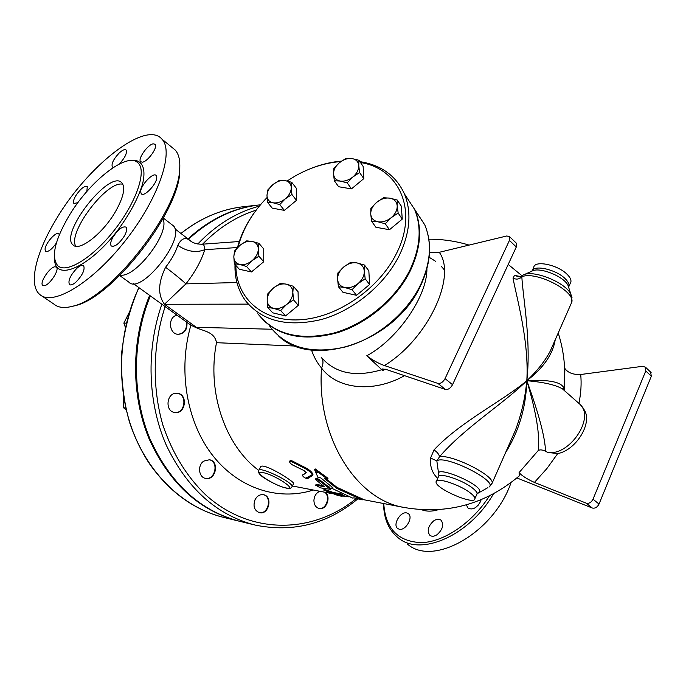 <?xml version="1.0" encoding="UTF-8"?>
<svg xmlns="http://www.w3.org/2000/svg" width="686" height="686" viewBox="0 0 686 686"><rect width="100%" height="100%" fill="white"/><g stroke="black" fill="none" stroke-linecap="round" stroke-linejoin="round"><path stroke-width="1.03" d="M399.235 529.215L397.726 528.529C392.392 525.004 400.358 511.224 406.721 512.931L408.333 513.66C413.632 517.201 405.555 531.05 399.235 529.215M437.188 534.608C434.332 536.495 431.914 536.744 429.925 535.354C426.786 530.981 428.03 526.162 433.663 520.888C436.545 518.976 438.989 518.727 441.004 520.16C444.099 524.533 442.822 529.352 437.188 534.608M481.126 499.742L480.449 501.68C476.667 508.146 472.517 510.273 468.006 508.06L466.343 504.853M479.806 502.949L477.876 505.582M511.027 482.652C493.843 532.842 433.192 567.013 407.518 544.144M493.397 493.946C469.636 535.646 420.492 556.869 398.369 537.935C388.696 530.192 383.757 518.719 383.56 503.515M383.757 503.55C385.412 528.692 398.034 541.726 421.624 542.652C444.108 541.889 472.251 522.878 489.315 496.038M115.694 211.228C103.174 233.343 79.224 251.994 73.076 244.971C58.825 233.96 109.974 168.756 121.834 182.81C125.581 187.647 123.531 197.122 115.694 211.228M122.863 184.302C107.522 179.621 67.048 232.803 75.786 246.231M56.406 242.998C51.827 249.421 48.226 252.191 45.602 251.316L45.053 249.25C45.25 243.341 56.355 230.933 58.842 233.857L59.322 234.801M43.913 285.728L42.772 285.385C39.076 283.001 49.992 266.597 55.129 266.777L56.346 267.137C60.042 269.504 48.972 286.079 43.913 285.728M76.146 281.929C73.059 284.639 70.821 285.513 69.432 284.544C67.863 280.711 70.332 275.3 76.841 268.329C79.953 265.576 82.209 264.693 83.623 265.688C85.167 269.529 82.68 274.94 76.146 281.929M124.363 236.018C119.141 243.83 114.794 247.157 111.312 246C110.034 244.413 110.609 241.429 113.036 237.047C118.241 229.261 122.588 225.968 126.07 227.152C127.322 228.712 126.747 231.671 124.363 236.018M156.751 177.168C157.42 183.342 144.111 197.594 141.282 193.761L140.69 192.003C140.176 185.743 153.355 171.689 156.185 175.522L156.751 177.168M153.175 143.828L155.096 144.257C158.277 146.847 147.884 161.604 142.465 162.17L140.63 161.742C137.457 159.143 147.687 144.549 153.175 143.828M113.404 167.41L112.333 166.998C111.201 163.791 113.499 159.109 119.235 152.969C122.52 149.985 124.809 148.999 126.13 150.02C127.244 153.201 124.946 157.866 119.235 164.014M77.921 202.662L73.934 203.502C72.922 202.207 73.531 199.617 75.752 195.742C80.502 188.761 84.335 185.7 87.251 186.549L86.882 191.463M149.634 295.374C131.163 339.99 130.915 394.45 148.776 438.08C169.048 483.047 199.051 510.71 238.762 521.086L238.822 521.094M180.967 233.497C200.055 218.388 220.515 209.504 242.338 206.838L257.576 205.14C232.348 208.252 209.153 219.511 187.99 238.925M68.291 217.119C88.811 181.644 127.836 150.688 138.34 163.191C146.778 171.466 136.154 202.499 114.373 230.136C92.696 257.885 66.439 273.877 57.847 265.799C51.03 257.344 54.511 241.12 68.291 217.119M55.789 219.923C86.745 166.715 145.724 119.656 161.939 139.147C174.347 151.726 158.638 198.443 125.504 240.503C92.524 282.701 52.951 306.453 39.951 294.637C28.057 285.11 35.758 253.005 55.789 219.923M172.212 147.576L175.187 150.011C178.823 154.041 180.315 160.438 179.663 169.21C178.892 211.005 109.408 299.542 72.03 306.393C64.252 308.366 58.293 307.662 54.151 304.275L41.863 295.932M73.145 306.119L74.448 305.793C111.123 299.045 179.003 212.566 179.766 171.569L179.826 164.906M162.959 218.697L163.405 220.043C168.799 234.912 134.516 278.593 120.273 275.017M353.993 497.856L352.535 498.045L331.69 488.235L332.676 487.54L320.765 477.902L317.961 477.405L314.565 469.618L327.479 479.102L324.632 478.596L336.56 488.26L362.174 499.905L353.993 497.856M326.339 478.897L336.98 487.386L362.422 498.954L362.174 499.905M341.662 489.135L341.251 490.018M336.98 487.386L336.56 488.26M314.565 469.618L315.14 468.872L327.994 478.288L327.479 479.102M332.256 487.249L331.69 488.235M302.5 475.321L302.406 475.441C303.546 477.259 305.27 478.331 307.594 478.665L312.396 475.501C312.113 473.537 309.849 471.308 305.587 468.795L291.241 461.472L289.561 461.309C289.483 462.458 290.53 463.702 292.69 465.031L304.078 470.613L306.23 472.74L302.5 475.321L306.179 472.405M289.655 461.206L290.169 460.615L291.85 460.778L306.162 468.049C310.398 470.536 312.645 472.757 312.919 474.703L312.422 475.398M341.748 496.261L338.104 495.558L323.749 490.087L332.779 493.32L341.86 495.06L347.03 496.733L337.272 494.94L341.748 496.261L341.851 495.824M323.766 490.036L324.084 489.195L333.062 492.402L342.588 494.229M333.062 492.402L332.779 493.32M315.954 485.251L320.208 487.823L330.583 489.375L319.933 481.22C317.695 479.6 316.186 478.982 315.397 479.368L324.221 486.648L315.954 485.251L316.357 484.393L322.986 485.619M315.32 485.276L316.357 484.393M315.449 479.274L315.877 478.554C316.666 478.159 318.175 478.777 320.405 480.389L330.909 488.612M258.905 470.244L260.346 467.389C261.057 460.709 294.165 481.469 293.651 483.433L293.531 483.69M252.225 241.438L258.922 243.367L258.322 249.087C258.168 244.953 256.135 242.407 252.225 241.438C248.169 240.777 244.105 242.055 240.04 245.271L246.737 240.872L252.225 241.438M258.888 256.187L252.105 260.663C256.075 257.199 258.15 253.331 258.322 249.087L258.888 256.187L263.741 261.735L251.436 271.948L246.514 266.468L239.8 264.47C243.873 265.19 247.972 263.921 252.105 260.663L246.514 266.468M233.832 256.718L234.535 251.016L240.04 245.271C236.13 248.684 234.063 252.499 233.832 256.718C233.926 260.851 235.915 263.433 239.8 264.47L234.338 263.793L233.832 256.718M291.276 187.672L291.919 194.49L285.273 198.846C289.175 195.441 291.173 191.711 291.276 187.672C291.044 183.745 288.978 181.378 285.067 180.564L291.73 182.304L291.276 187.672M279.751 204.6L273.071 202.79C277.144 203.373 281.209 202.053 285.273 198.846L279.751 204.6L284.381 210.37L272.239 208.132L267.566 202.387L266.991 195.596C267.146 199.523 269.178 201.924 273.071 202.79L267.566 202.387M272.985 184.543L279.536 180.255L285.067 180.564C281.011 180.049 276.981 181.37 272.985 184.543C269.135 187.887 267.137 191.574 266.991 195.596L267.54 190.228L272.985 184.543M352.878 176.971L347.193 182.853L340.205 181.07C344.501 181.61 348.728 180.238 352.878 176.971C356.849 173.498 358.812 169.725 358.769 165.652L359.601 172.546L352.878 176.971M334.305 180.744L333.55 173.875C333.859 177.828 336.08 180.229 340.205 181.07L334.305 180.744L338.644 186.746L351.472 188.873L347.193 182.853M333.833 168.507L339.441 162.685C335.523 166.098 333.559 169.828 333.55 173.875L333.833 168.507M351.978 158.56L358.95 160.275L358.769 165.652C358.384 161.699 356.12 159.341 351.978 158.56C347.699 158.08 343.523 159.452 339.441 162.685L346.07 158.337L351.978 158.56M377.909 221.792L371.623 221.286L370.732 214.041C371.143 218.242 373.536 220.823 377.909 221.792C382.462 222.453 386.895 221.081 391.209 217.685L385.266 223.765L377.909 221.792M370.869 208.295L376.717 202.293C372.661 205.834 370.663 209.753 370.732 214.041L370.869 208.295M383.577 197.748L389.88 198.151C385.352 197.559 380.962 198.94 376.717 202.293L383.577 197.748M397.194 205.791L398.163 213.063L391.209 217.685C395.333 214.075 397.323 210.113 397.194 205.791C396.705 201.598 394.27 199.051 389.88 198.151L397.22 200.038L397.194 205.791M337.581 279.125L337.864 272.985L343.789 266.923C339.656 270.533 337.581 274.606 337.581 279.125C337.915 283.558 340.273 286.345 344.646 287.494L338.395 286.679L337.581 279.125M350.803 262.249L357.08 262.944C352.535 262.198 348.111 263.518 343.789 266.923L350.803 262.249M364.463 265.053L364.292 271.202C363.872 266.768 361.471 264.016 357.08 262.944L364.463 265.053L368.845 270.824L369.591 284.51L356.549 295.323L352.055 289.681L344.646 287.494C349.208 288.317 353.684 286.997 358.083 283.55L352.055 289.681M365.184 278.79L358.083 283.55C362.285 279.871 364.352 275.755 364.292 271.202L365.184 278.79L369.591 284.51M251.436 271.948L239.311 269.246L234.338 263.793M263.741 261.735L263.741 248.958L258.922 243.367M291.919 194.49L296.472 200.329L296.258 188.178L291.73 182.304M359.601 172.546L363.803 178.634L363.134 166.406L358.95 160.275M363.803 178.634L351.472 188.873M397.22 200.038L401.301 206.134L402.262 219.117L398.163 213.063M402.262 219.117L389.459 229.741L385.266 223.765M389.459 229.741L375.868 227.238L371.623 221.286M356.549 295.323L342.949 292.296L338.395 286.679M296.472 200.329L284.381 210.37M273.5 287.966L280.428 283.361L286.268 284.141C281.98 283.352 277.727 284.63 273.5 287.966C269.444 291.507 267.334 295.512 267.171 299.996L267.754 293.882L273.5 287.966M293.316 286.259L292.845 292.382C292.596 287.991 290.41 285.239 286.268 284.141L293.316 286.259L298.084 291.773L298.324 305.339L293.522 299.876L286.508 304.558C290.632 300.948 292.742 296.892 292.845 292.382L293.522 299.876M273.603 308.348L267.78 307.457L267.171 299.996C267.343 304.387 269.487 307.174 273.603 308.348C277.907 309.197 282.212 307.937 286.508 304.558L280.668 310.552L273.603 308.348M298.324 305.339L285.556 315.937L272.719 312.825L267.78 307.457M285.556 315.937L280.668 310.552M237.502 247.526L204.771 249.687C204.582 245.76 203.631 243.942 201.916 244.225L201.916 244.225C196.462 244.182 192.389 242.853 189.696 240.246L189.696 240.246C185.1 236.884 181.147 238.608 177.828 245.399C175.487 252.542 171.406 259.831 165.583 267.266C158.072 282.632 157.703 294.971 164.477 304.275L185.906 283.884C195.013 272.248 201.298 260.843 204.771 249.687C196.213 253.057 187.235 251.633 177.828 245.399M311.53 350.023C313.811 356.866 317.146 362.868 321.537 368.039C337.006 389.194 373.15 393.344 404.543 375.662M272.05 329.246L196.325 327.308L197.431 328.217C204.685 331.244 214.684 332.298 216.502 342.691C206.692 392.126 225.265 445.857 258.785 470.416M292.39 485.988L331.552 493.526M404.877 194.575L414.996 209.976C422.37 228.035 420.818 248.272 410.348 270.687C396.68 298.599 368.013 323.055 337.761 332.607C305.433 341.465 280.24 336.929 262.198 318.99M360.484 162.531C399.355 168.439 418.477 210.602 396.439 253.537C378.852 289.389 336.269 318.193 299.096 319.839C261.812 321.691 235.924 297.613 235.864 265.473M238.119 247.003C242.758 229.055 252.397 212.574 267.051 197.568M287.125 180.984L295.117 176.036C310.132 167.581 325.396 162.745 340.899 161.544M234.998 264.522C234.586 278.173 237.991 290.101 245.202 300.314C261.803 321.134 287.245 327.522 321.528 319.487C353.573 310.526 384.777 284.793 399.389 255.243C410.117 232.52 411.797 212.068 404.423 193.889C396.054 175.727 381.202 164.974 359.876 161.63M341.491 161.116C330.455 162.033 319.402 164.846 308.331 169.545M254.54 212.377C246.36 223.662 240.666 235.427 237.476 247.646M404.44 193.915L414.567 209.316C421.933 227.383 420.381 247.629 409.902 270.052C395.633 299.216 364.978 324.487 333.379 333.173C299.559 340.933 274.374 334.459 257.833 313.759M186.335 321.906C187.201 329.091 184.491 333.225 178.206 334.305M177.082 393.292C187.664 394.304 185.211 413.941 174.673 412.466M209.187 459.723C219.16 461.421 215.31 480.44 205.388 478.348M263.27 494.666C272.488 496.518 268.38 514.774 259.205 512.639M324.718 492.214C330.806 496.578 326.039 510.041 318.921 508.463M129.011 312.842L123.857 323.106L125.306 327.162M123.231 395.445L123.463 407.724L126.01 409.593M126.215 323.157L123.857 323.106M125.641 408.007L123.463 407.724M150.328 295.88C132.012 340.53 131.875 394.93 149.78 438.483C170.085 483.356 200.063 510.967 239.714 521.317L254.335 524.876M258.545 205.028L260.423 204.822L258.545 205.028C233.103 208.175 209.745 219.589 188.461 239.285M307.568 477.885L309.918 476.727M316.726 472.903L317.858 472.2M306.711 477.653L312.953 474.386M316.46 472.285L317.292 471.762M570.898 304.164L571.781 302.166C575.511 290.993 535.097 270.455 521.832 276.827C519.165 279.339 516.232 279.751 513.017 278.062C516.549 297.553 529.215 340.753 526.814 380.713C531.333 340.796 523.024 298.041 521.832 276.827L521.266 276.166L522.792 275.232C532.002 269.092 565.084 281.963 570.803 294.045L572.004 297.63M553.448 343.823L550.181 351.249C544.873 361.205 537.087 371.023 526.814 380.713C543.363 367.988 552.822 354.353 555.206 339.827M521.257 276.175L519.353 276.964L514.543 275.378L513.017 278.062M520.588 276.569L514.543 275.378M491.613 484.376L492.162 483.081C494.272 475.467 451.611 454.115 439.52 456.756C464.362 427.764 503.584 403.745 526.814 380.713C502.658 401.044 460.1 421.941 433.998 449.93C437.205 452.048 439.049 454.321 439.52 456.756L436.845 460.923L430.594 458.008C429.796 466.274 432.163 473.074 437.677 478.408M433.998 449.93L430.594 458.008M438.603 473.64L436.845 460.923C444.674 454.252 498.765 481.366 489.041 487.069L492.162 483.081L510.418 441.604M505.453 452.871C518.908 431.451 526.025 407.398 526.814 380.713C525.193 397.931 521.377 414.481 515.366 430.362L510.435 441.561M470.039 492.737C459.26 484.35 435.541 476.83 436.107 481.855C434.735 488.389 475.329 505.934 474.944 498.585C474.952 497.17 473.314 495.223 470.039 492.737M444.314 269.821L441.467 266.502M435.679 261.357L429.119 257.259M564.629 368.493L564.055 388.508C561.851 382.051 549.435 379.452 526.814 380.713C536.332 412.483 540.122 435.764 538.21 450.556L519.088 472.594C521.883 475.767 526.994 479.042 534.428 482.43L546.836 468.624L557.718 453.592C575.417 450.333 591.744 424.883 585.038 411.223L582.723 407.424M517.21 477.696L519.233 475.93L519.088 472.594M570.289 283.292L570.915 281.895C571.284 279.734 570.032 277.238 567.176 274.391C557.829 264.702 534.463 259.943 533.742 267.394L532.396 270.361M197.431 328.217L190.897 325.207L133.341 283.61M186.909 322.317C187.518 329.434 184.714 333.43 178.506 334.322C168.825 334.596 167.427 316.906 177.014 315.183M176.551 393.275L177.271 393.31C188.204 393.953 185.752 414.293 174.947 412.5C164.709 411.737 166.304 392.744 176.551 393.275M203.836 461.078L209.393 459.757C219.743 461.121 215.824 480.852 205.663 478.408C198.606 477.43 197.302 465.151 203.836 461.078M255.115 499.571C257.207 495.867 260.003 494.246 263.493 494.709C273.105 496.227 268.878 515.237 259.471 512.699C254.266 510.47 252.808 506.097 255.115 499.571M325.224 492.308C331.424 496.75 326.373 510.435 319.204 508.532C315.783 507.511 314.017 504.767 313.922 500.3C314.342 495.712 316.349 492.711 319.933 491.296M578.95 403.274C581.008 393.044 581.591 383.448 580.708 374.505C573.299 374.813 568.025 372.824 564.904 368.528L564.278 390.351M580.708 374.505L642.713 366.298L645.586 367.284L645.775 370.937L593.03 499.194C591.298 502.452 589.034 503.773 586.238 503.164L534.428 482.43M538.21 450.556C539.882 449.493 542.326 449.724 545.542 451.251L547.677 452.408L557.718 453.592M586.238 503.164L592.241 508.009L516.91 477.945M381.836 369.711L366.796 355.751C372.455 360.124 378.329 363.391 384.426 365.561C427.79 339.193 457.099 276.527 439.272 252.302L506.774 235.975L509.569 236.67L509.432 240.409L445.06 378.612C443.027 382.171 440.644 383.766 437.908 383.397L445.403 389.451L386.072 369.428L382.196 368.965L382.771 370.534L381.836 369.711C355.151 377.566 334.897 373.338 321.057 357.037C323.423 359.91 323.586 363.58 321.537 368.039C316.357 437.394 356.651 500.368 404.671 507.571C447.486 514.706 485.671 504.159 519.233 475.93M385.412 369.214L382.771 370.534M426.906 268.835C427.301 296.206 397.64 339.253 366.796 355.751M439.272 252.302L429.505 252.508M437.908 383.397L384.426 365.561M592.241 508.009C595.036 508.626 597.3 507.314 599.024 504.073L651.314 376.245L650.602 372.095M445.403 389.451C448.138 389.828 450.522 388.25 452.537 384.7L516.292 246.986L516.412 243.247L515.941 242.793M545.542 451.251C545.053 437.205 538.81 413.692 526.814 380.713C543.792 382.171 555.686 384.897 562.486 388.911L565.118 391.226M248.255 304.121L164.477 304.275L196.325 327.308L193.581 326.759M191.18 241.378L174.879 228.79M165.583 267.266C174.69 274.143 181.464 279.682 185.906 283.884L236.902 282.538M172.04 224.785L173.104 225.608C187.295 236.627 140.93 295.709 128.779 282.092L119.724 275.558M313.382 490.036L308.837 491.339C274.477 500.283 236.061 486.743 211.177 453.489C186.378 420.244 178.017 369.291 190.897 325.207M438.611 509.629C432.137 511.619 426.418 511.636 421.444 509.664M180.907 233.454C199.995 218.388 220.472 209.513 242.338 206.838L244.465 206.597M237.931 520.88L223.85 517.45C185.529 508.275 150.423 476.624 133.05 431.768C115.823 386.878 118.061 331.458 138.949 287.657M54.58 259.385C54.923 282.349 89.712 267.489 118.361 229.441C130.186 213.209 138.229 198.125 142.508 184.174C146.718 167.127 141.462 158.355 129.723 160.584M306.162 468.049L305.587 468.795M291.85 460.778L291.241 461.472M342.143 494.134L341.86 495.06M328.731 490.55L328.405 491.45M329.048 486.743L328.645 487.617M320.405 480.389L319.933 481.22M286.113 487.969C274.289 485.739 250.939 470.382 262.841 472.56C274.897 474.746 298.564 490.524 286.113 487.969M291.884 487.026L292.073 486.64C293.625 482.404 258.545 465.554 258.716 470.613C258.03 472.011 258.922 473.752 261.409 475.852C262.952 477.773 277.95 486.52 286.559 488.158C289.406 488.861 291.241 488.355 292.073 486.64L293.651 483.433M216.502 342.691L295.546 346.07M202.584 244.173C218.697 227.709 236.567 216.356 256.187 210.13M568.608 287.262L568.994 286.225C569.354 284.081 568.102 281.594 565.238 278.756C556.217 269.461 533.777 264.419 531.967 271.116M568.891 288.146L567.957 285.282C563.626 276.132 538.922 266.528 531.856 271.176L524.01 274.683M476.719 494.589L477.096 493.723C477.113 492.282 475.492 490.327 472.225 487.832C461.481 479.411 437.762 471.959 438.303 477.036L436.107 481.855M478.031 492.694L478.897 492.256C486.683 486.383 432.3 463.11 438.98 475.115L438.706 476.178M487.892 487.652L477.096 493.723L474.944 498.585M414.893 209.736L424.788 224.879C432.154 242.818 430.722 262.849 420.501 284.973C406.566 313.742 376.46 338.55 345.315 346.962C311.976 354.448 287.057 347.905 270.567 327.316L269.126 325.233M259.317 206.152C236.619 212.146 216.099 224.776 197.757 244.027M161.87 304.215C145.981 349.466 147.739 402.759 166.201 445C186.918 488.389 216.579 515.083 255.183 525.082C293.119 532.79 327.359 524.044 357.886 498.851M356.343 498.456C313.202 533.751 250.887 535.732 205.697 494.898C186.678 476.521 172.409 453.257 162.891 425.114C151.94 387.281 152.721 344.629 165.137 306.599M645.775 370.937L651.314 376.245M599.024 504.073L593.03 499.194M547.677 452.408C569.011 456.362 594.856 418.571 580.425 404.714L577.835 402.433M509.432 240.409L516.292 246.986M452.537 384.7L445.06 378.612M468.461 508.395L468.006 508.06M223.85 517.45C194.001 509.99 169.013 491.793 148.879 462.878C140.87 450.462 134.396 436.862 129.483 422.096C123.797 401.953 121.105 379.684 121.405 355.305C123.9 331.527 129.705 308.94 138.804 287.554M138.34 163.191L136.78 161.905M179.766 171.569L179.663 169.21M74.448 305.793L72.03 306.393M161.939 139.147L175.187 150.011M163.405 220.043L162.934 218.74M302.903 474.652L302.466 475.355M312.919 474.703L312.396 475.501M342.837 496.578L342.957 496.038M347.03 496.733L347.185 496.175M330.961 488.483L330.583 489.375M239.285 241.515L201.916 244.225M347.09 496.51L349.105 496.896M362.294 499.434L403.891 507.417M414.567 209.316L404.423 193.889M570.915 281.895L568.994 286.225L567.965 285.282L570.803 294.045L571.781 302.166L553.482 343.746M585.038 411.223L580.425 404.714L562.486 388.911L563.429 388.105L564.055 388.508C565.941 369.583 563.995 351.069 558.224 332.967M521.943 275.712L508.215 264.444M469.07 245.091C455.933 241.103 442.53 239.148 428.861 239.208M414.996 209.976L424.788 224.879C432.3 243.11 430.928 263.321 420.672 285.513C395.651 341.611 312.696 369.625 278.482 335.917M651.117 372.592L645.586 367.284M516.412 243.247L509.569 236.67M163.319 218.037L173.104 225.608M313.116 489.984L308.837 491.339"/></g></svg>
